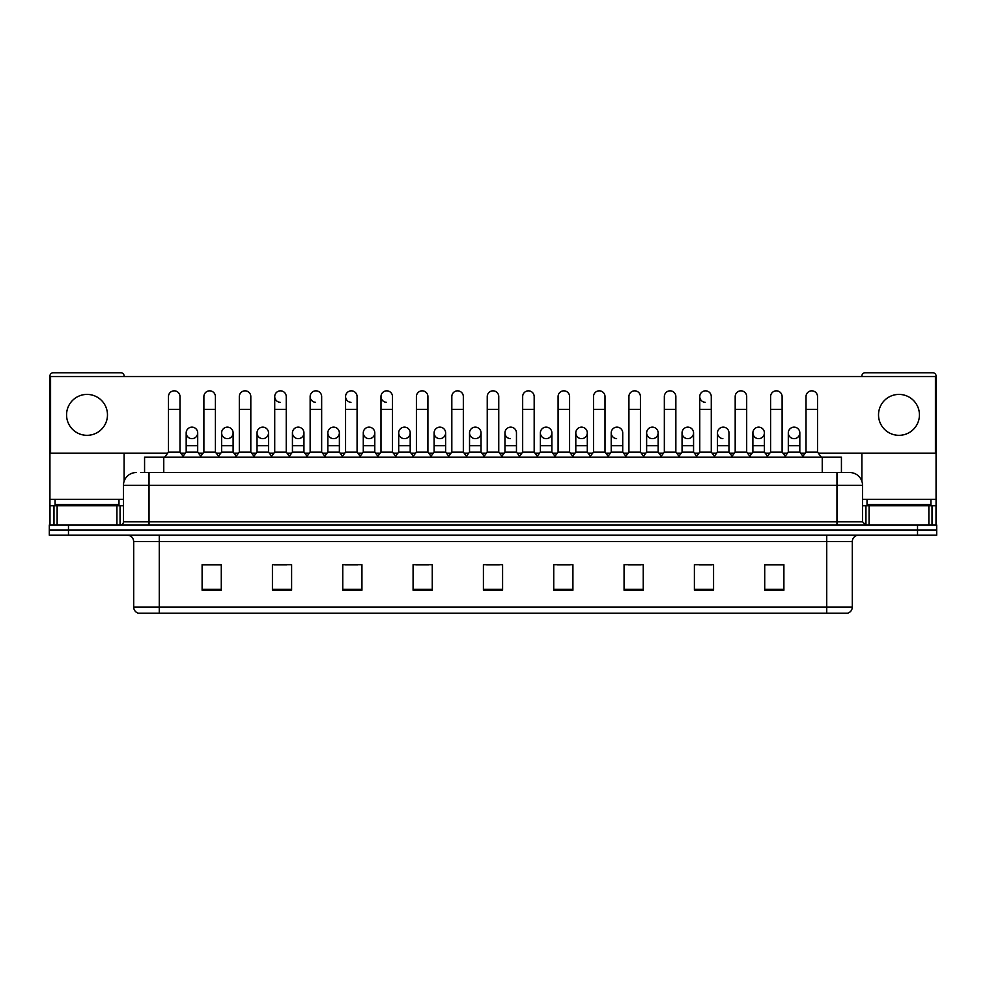 <?xml version="1.0" encoding="UTF-8"?>
<svg xmlns="http://www.w3.org/2000/svg" width="986" height="986" viewBox="0 0 986 986"><rect width="100%" height="100%" fill="white"/><g stroke="black" fill="none" stroke-linecap="round" stroke-linejoin="round"><path stroke-width="1.48" d="M144.572 472.54L144.572 457.196L841.428 457.196L841.428 472.54M852.311 607.056C852.126 610.124 850.598 612.17 847.701 613.193L826.736 613.193L826.736 607.056L852.311 607.056L852.311 541.585A6.397 6.397 0 0 1 858.695 535.201M826.736 613.193L138.299 613.193A6.397 6.397 0 0 1 133.689 607.056L133.689 541.585C133.32 537.703 131.187 535.571 127.305 535.201M68.478 524.971L936.7 524.971L936.7 530.086L49.3 530.086L49.3 535.201L68.478 535.201L68.478 530.086L49.3 530.086L49.3 524.971L68.478 524.971L68.478 530.086L936.7 530.086L936.7 535.201L68.478 535.201M783.895 590.244L783.895 564.67L764.717 564.67L764.717 590.244L783.895 590.244M713.568 590.244L713.568 564.67L694.39 564.67L694.39 590.244L713.568 590.244M643.242 590.244L643.242 564.67L624.064 564.67L624.064 590.244L643.242 590.244M572.915 590.244L572.915 564.67L553.738 564.67L553.738 590.244L572.915 590.244M221.283 590.244L221.283 564.67L202.105 564.67L202.105 590.244L221.283 590.244M291.609 590.244L291.609 564.67L272.432 564.67L272.432 590.244L291.609 590.244M361.936 590.244L361.936 564.67L342.758 564.67L342.758 590.244L361.936 590.244M432.262 590.244L432.262 564.67L413.085 564.67L413.085 590.244L432.262 590.244M502.589 590.244L502.589 564.67L483.411 564.67L483.411 590.244L502.589 590.244M170.763 613.193L159.264 613.193L159.264 607.056L826.736 607.056L826.736 541.585L133.689 541.585M628.279 564.793L641.073 564.793M699.123 564.793L711.904 564.793M764.717 564.793L782.748 564.793M769.955 564.793L765.037 564.793M415.772 564.793L428.553 564.793M344.927 564.793L357.721 564.793M274.096 564.793L286.877 564.793M220.963 564.793L216.045 564.793M203.252 564.793L221.283 564.793M557.447 564.793L570.228 564.793M486.603 564.793L499.397 564.793M141.023 472.54L845.273 472.54M140.727 472.54L149.034 472.54L149.034 485.334L123.46 485.334L123.46 521.767A3.192 3.192 0 0 1 120.267 524.971M136.253 472.54A12.781 12.781 0 0 0 123.46 485.334M849.747 472.54A12.781 12.781 0 0 1 862.54 485.334L836.966 485.334L836.966 472.54L849.55 472.54M862.54 485.334L862.54 521.767L865.733 524.971M168.47 409.375L179.982 409.375L179.982 452.081L168.47 452.081L168.47 396.594A5.756 5.756 0 0 1 174.584 390.85A5.756 5.756 0 0 1 179.982 396.594A5.756 5.756 0 0 0 174.584 390.85M168.47 452.081L164.637 457.196M179.982 452.081L183.815 457.196M191.58 438.647A5.756 5.756 0 0 1 186.181 432.903A5.756 5.756 0 0 1 192.295 427.16A5.756 5.756 0 0 1 197.693 432.903L197.693 445.684L186.181 445.684L186.181 432.903A5.756 5.756 0 0 1 191.937 427.148M197.693 445.684L197.693 452.081L186.181 452.081L186.181 445.684M186.181 452.081L183.076 456.222M197.693 452.081L200.787 456.222M203.892 409.375L215.404 409.375L215.404 452.081L203.892 452.081L203.892 396.594A5.756 5.756 0 0 1 210.006 390.85A5.756 5.756 0 0 1 215.404 396.594A5.756 5.756 0 0 0 210.006 390.85M203.892 452.081L200.059 457.196M215.404 452.081L219.237 457.196M239.315 409.375L250.814 409.375L250.814 452.081L239.315 452.081L239.315 396.594A5.756 5.756 0 0 1 245.428 390.85A5.756 5.756 0 0 1 250.814 396.594A5.756 5.756 0 0 0 245.428 390.85M239.315 452.081L235.469 457.196M250.814 452.081L254.659 457.196M274.724 409.375L286.236 409.375L286.236 452.081L274.724 452.081L274.724 396.594A5.756 5.756 0 0 1 280.85 390.85A5.756 5.756 0 0 1 286.236 396.594A5.756 5.756 0 0 0 280.85 390.85M274.724 452.081L270.891 457.196M286.236 452.081L290.069 457.196M310.146 409.375L321.658 409.375L321.658 452.081L310.146 452.081L310.146 396.594A5.756 5.756 0 0 1 316.26 390.85A5.756 5.756 0 0 1 321.658 396.594A5.756 5.756 0 0 0 316.26 390.85M310.146 452.081L306.313 457.196M321.658 452.081L325.491 457.196M226.99 438.647A5.756 5.756 0 0 1 221.603 432.903A5.756 5.756 0 0 1 227.717 427.16A5.756 5.756 0 0 1 233.115 432.903L233.115 445.684L221.603 445.684L221.603 432.903A5.756 5.756 0 0 1 227.359 427.148M233.115 445.684L233.115 452.081L221.603 452.081L221.603 445.684M221.603 452.081L218.498 456.222M233.115 452.081L236.209 456.222M262.769 427.148A5.756 5.756 0 0 0 257.026 432.718A5.756 5.756 0 0 0 262.412 438.647A5.756 5.756 0 0 1 257.026 432.903A5.756 5.756 0 0 1 263.139 427.16A5.756 5.756 0 0 1 268.525 432.903L268.525 445.684L257.026 445.684L257.026 432.903M268.525 445.684L268.525 452.081L257.026 452.081L257.026 445.684M257.026 452.081L253.92 456.222M268.525 452.081L271.631 456.222M298.191 427.148A5.756 5.756 0 0 0 292.448 432.718A5.756 5.756 0 0 0 297.834 438.647A5.756 5.756 0 0 1 292.435 432.903A5.756 5.756 0 0 1 298.561 427.16A5.756 5.756 0 0 1 303.947 432.903L303.947 445.684L292.435 445.684L292.435 432.903M303.947 445.684L303.947 452.081L292.435 452.081L292.435 445.684M292.435 452.081L289.342 456.222M303.947 452.081L307.053 456.222M118.986 499.397L55.056 499.397L55.056 504.512L118.986 504.512L118.986 499.397L123.46 499.397M112.589 505.781L112.589 505.152A0.641 0.641 0 0 1 113.23 504.512M112.589 505.152L61.452 505.152A0.641 0.641 0 0 0 60.812 504.512M61.452 505.152L61.452 505.781M930.944 499.397L867.014 499.397L867.014 504.512L930.944 504.512L930.944 499.397L936.059 499.397L936.059 524.971M924.548 505.781L924.548 505.152A0.641 0.641 0 0 1 925.188 504.512M924.548 505.152L873.411 505.152A0.641 0.641 0 0 0 872.77 504.512M873.411 505.152L873.411 505.781M116.915 524.971L116.915 505.781L57.126 505.781L57.126 524.971M124.1 376.516L124.1 375.999A3.192 3.192 0 0 0 120.908 372.807L53.133 372.807A3.192 3.192 0 0 0 49.941 375.999L49.941 505.781L57.126 505.781M124.1 453.227L124.1 481.341M116.915 505.781L123.46 505.781M49.941 524.971L49.941 505.781M928.874 524.971L928.874 505.781L869.085 505.781L869.085 524.971M936.059 499.397L936.059 375.999A3.192 3.192 0 0 0 932.867 372.807L865.092 372.807A3.192 3.192 0 0 0 861.9 375.999L861.9 376.516M861.9 453.227L861.9 481.341M862.54 505.781L869.085 505.781M928.874 505.781L936.059 505.781M794.063 427.148A5.756 5.756 0 0 0 788.307 432.718A5.756 5.756 0 0 0 793.705 438.647M758.641 427.148A5.756 5.756 0 0 0 752.897 432.718A5.756 5.756 0 0 0 758.283 438.647M723.231 427.148A5.756 5.756 0 0 0 717.475 432.718A5.756 5.756 0 0 0 722.861 438.647M687.809 427.148A5.756 5.756 0 0 0 682.053 432.718A5.756 5.756 0 0 0 687.439 438.647M652.387 427.148A5.756 5.756 0 0 0 646.631 432.718A5.756 5.756 0 0 0 652.029 438.647M616.965 427.148A5.756 5.756 0 0 0 611.221 432.718A5.756 5.756 0 0 0 616.607 438.647M699.764 409.375L711.276 409.375L711.276 452.081L699.764 452.081L699.764 396.594A5.756 5.756 0 0 1 705.52 390.838A5.756 5.756 0 0 0 699.764 396.409A5.756 5.756 0 0 0 705.15 402.325M581.543 427.148A5.756 5.756 0 0 0 575.799 432.718A5.756 5.756 0 0 0 581.185 438.647M546.133 427.148A5.756 5.756 0 0 0 540.377 432.718A5.756 5.756 0 0 0 545.763 438.647M510.711 427.148A5.756 5.756 0 0 0 504.955 432.718A5.756 5.756 0 0 0 510.354 438.647M475.289 427.148A5.756 5.756 0 0 0 469.533 432.718A5.756 5.756 0 0 0 474.932 438.647A5.756 5.756 0 0 1 469.533 432.903A5.756 5.756 0 0 1 475.646 427.16A5.756 5.756 0 0 1 481.045 432.903L481.045 445.684L469.533 445.684L469.533 432.903M439.867 427.148A5.756 5.756 0 0 0 434.123 432.718A5.756 5.756 0 0 0 439.51 438.647A5.756 5.756 0 0 1 434.111 432.903A5.756 5.756 0 0 1 440.237 427.16A5.756 5.756 0 0 1 445.623 432.903L445.623 445.684L434.111 445.684L434.111 432.903M404.457 427.148A5.756 5.756 0 0 0 398.701 432.718A5.756 5.756 0 0 0 404.087 438.647A5.756 5.756 0 0 1 398.701 432.903A5.756 5.756 0 0 1 404.815 427.16A5.756 5.756 0 0 1 410.201 432.903L410.201 445.684L398.701 445.684L398.701 432.903M369.035 427.148A5.756 5.756 0 0 0 363.279 432.718A5.756 5.756 0 0 0 368.665 438.647A5.756 5.756 0 0 1 363.279 432.903A5.756 5.756 0 0 1 369.393 427.16A5.756 5.756 0 0 1 374.791 432.903L374.791 445.684L363.279 445.684L363.279 432.903M333.613 427.148A5.756 5.756 0 0 0 327.857 432.718A5.756 5.756 0 0 0 333.256 438.647A5.756 5.756 0 0 1 327.857 432.903A5.756 5.756 0 0 1 333.971 427.16A5.756 5.756 0 0 1 339.369 432.903L339.369 445.684L327.857 445.684L327.857 432.903M380.99 409.375L392.502 409.375L392.502 452.081L380.99 452.081L380.99 396.594A5.756 5.756 0 0 1 386.746 390.838A5.756 5.756 0 0 0 380.99 396.409A5.756 5.756 0 0 0 386.376 402.325M315.902 390.838A5.756 5.756 0 0 0 310.146 396.409A5.756 5.756 0 0 0 315.545 402.325M280.48 390.838A5.756 5.756 0 0 0 274.737 396.409A5.756 5.756 0 0 0 280.123 402.325M345.568 409.375L357.08 409.375L357.08 452.081L345.568 452.081L345.568 396.594A5.756 5.756 0 0 1 351.324 390.838A5.756 5.756 0 0 0 345.568 396.409A5.756 5.756 0 0 0 350.967 402.325M898.973 394.412A20.46 20.46 0 0 0 878.526 414.872A20.46 20.46 0 0 0 898.973 435.331A20.46 20.46 0 0 0 919.433 414.872A20.46 20.46 0 0 0 898.973 394.412M87.027 394.412A20.46 20.46 0 0 0 66.567 414.872A20.46 20.46 0 0 0 87.027 435.331A20.46 20.46 0 0 0 107.474 414.872A20.46 20.46 0 0 0 87.027 394.412M759.01 438.647A5.756 5.756 0 0 0 764.397 432.903A5.756 5.756 0 0 0 759.01 427.16A5.756 5.756 0 0 1 764.397 432.903L764.397 445.684L752.885 445.684L752.885 432.903A5.756 5.756 0 0 1 759.01 427.16M688.166 438.647A5.756 5.756 0 0 0 693.565 432.903A5.756 5.756 0 0 0 688.166 427.16A5.756 5.756 0 0 1 693.565 432.903L693.565 445.684L682.053 445.684L682.053 432.903A5.756 5.756 0 0 1 688.166 427.16M622.721 432.903A5.756 5.756 0 0 0 617.335 427.16A5.756 5.756 0 0 1 622.721 432.903L622.721 445.684L611.209 445.684L611.209 432.903A5.756 5.756 0 0 1 617.335 427.16M546.49 438.647A5.756 5.756 0 0 0 551.889 432.903A5.756 5.756 0 0 0 546.49 427.16A5.756 5.756 0 0 1 551.889 432.903L551.889 445.684L540.377 445.684L540.377 432.903A5.756 5.756 0 0 1 546.49 427.16M475.646 438.647A5.756 5.756 0 0 0 481.045 432.903A5.756 5.756 0 0 0 475.646 427.16M534.178 396.594L534.178 396.594A5.756 5.756 0 0 0 528.779 390.85A5.756 5.756 0 0 1 534.178 396.594L534.178 409.375L522.666 409.375L522.666 396.594A5.756 5.756 0 0 1 528.779 390.85M369.393 438.647A5.756 5.756 0 0 0 374.791 432.903A5.756 5.756 0 0 0 369.393 427.16M427.912 396.594L427.912 396.594A5.756 5.756 0 0 0 422.526 390.85A5.756 5.756 0 0 1 427.912 396.594L427.912 409.375L416.412 409.375L416.412 396.594A5.756 5.756 0 0 1 422.526 390.85M298.561 438.647A5.756 5.756 0 0 0 303.947 432.903A5.756 5.756 0 0 0 298.561 427.16M227.717 438.647A5.756 5.756 0 0 0 233.115 432.903A5.756 5.756 0 0 0 227.717 427.16M192.295 438.647A5.756 5.756 0 0 0 197.693 432.903A5.756 5.756 0 0 0 192.295 427.16M818.392 453.227L935.418 453.227L935.418 376.516L50.582 376.516L50.582 453.227L167.608 453.227M180.845 453.227L185.319 453.227M198.556 453.227L203.03 453.227M216.267 453.227L220.741 453.227M233.978 453.227L238.452 453.227M251.676 453.227L256.163 453.227M269.388 453.227L273.861 453.227M287.099 453.227L291.573 453.227M304.81 453.227L309.284 453.227M322.521 453.227L326.995 453.227M340.232 453.227L344.706 453.227M357.943 453.227L362.417 453.227M375.654 453.227L380.128 453.227M393.365 453.227L397.839 453.227M411.063 453.227L415.55 453.227M428.774 453.227L433.248 453.227M446.485 453.227L450.959 453.227M464.196 453.227L468.67 453.227M481.907 453.227L486.381 453.227M499.619 453.227L504.092 453.227M517.33 453.227L521.804 453.227M535.041 453.227L539.515 453.227M552.752 453.227L557.226 453.227M570.45 453.227L574.937 453.227M588.161 453.227L592.635 453.227M605.872 453.227L610.346 453.227M623.583 453.227L628.057 453.227M641.294 453.227L645.768 453.227M659.005 453.227L663.479 453.227M676.716 453.227L681.19 453.227M694.427 453.227L698.901 453.227M712.138 453.227L716.612 453.227M729.837 453.227L734.323 453.227M747.548 453.227L752.022 453.227M765.259 453.227L769.733 453.227M782.97 453.227L787.444 453.227M800.681 453.227L805.155 453.227M263.139 438.647A5.756 5.756 0 0 0 268.525 432.903A5.756 5.756 0 0 0 263.139 427.16M333.971 438.647A5.756 5.756 0 0 0 339.369 432.903A5.756 5.756 0 0 0 333.971 427.16M404.815 438.647A5.756 5.756 0 0 0 410.201 432.903A5.756 5.756 0 0 0 404.815 427.16M440.237 438.647A5.756 5.756 0 0 0 445.623 432.903A5.756 5.756 0 0 0 440.237 427.16M516.467 432.903A5.756 5.756 0 0 0 511.068 427.16A5.756 5.756 0 0 1 516.467 432.903L516.467 445.684L504.955 445.684L504.955 432.903A5.756 5.756 0 0 1 511.068 427.16M581.913 438.647A5.756 5.756 0 0 0 587.299 432.903A5.756 5.756 0 0 0 581.913 427.16A5.756 5.756 0 0 1 587.299 432.903L587.299 445.684L575.799 445.684L575.799 432.903A5.756 5.756 0 0 1 581.913 427.16M652.744 438.647A5.756 5.756 0 0 0 658.143 432.903A5.756 5.756 0 0 0 652.744 427.16A5.756 5.756 0 0 1 658.143 432.903L658.143 445.684L646.631 445.684L646.631 432.903A5.756 5.756 0 0 1 652.744 427.16M728.974 432.903A5.756 5.756 0 0 0 723.588 427.16A5.756 5.756 0 0 1 728.974 432.903L728.974 445.684L717.475 445.684L717.475 432.903A5.756 5.756 0 0 1 723.588 427.16M794.42 438.647A5.756 5.756 0 0 0 799.819 432.903A5.756 5.756 0 0 0 794.42 427.16A5.756 5.756 0 0 1 799.819 432.903L799.819 445.684L788.307 445.684L788.307 432.903A5.756 5.756 0 0 1 794.42 427.16M351.324 390.838A5.756 5.756 0 0 1 357.08 396.594A5.756 5.756 0 0 0 351.682 390.85M345.568 452.081L341.735 457.196M357.08 452.081L360.913 457.196M386.746 390.838A5.756 5.756 0 0 1 392.502 396.594A5.756 5.756 0 0 0 387.104 390.85M380.99 452.081L377.157 457.196M392.502 452.081L396.335 457.196M427.912 409.375L427.912 452.081L416.412 452.081L416.412 409.375M416.412 452.081L412.567 457.196M427.912 452.081L431.757 457.196M339.369 445.684L339.369 452.081L327.857 452.081L327.857 445.684M327.857 452.081L324.764 456.222M339.369 452.081L342.462 456.222M374.791 445.684L374.791 452.081L363.279 452.081L363.279 445.684M363.279 452.081L360.173 456.222M374.791 452.081L377.885 456.222M410.201 445.684L410.201 452.081L398.701 452.081L398.701 445.684M398.701 452.081L395.596 456.222M410.201 452.081L413.307 456.222M451.822 409.375L463.334 409.375L463.334 452.081L451.822 452.081L451.822 396.594A5.756 5.756 0 0 1 457.948 390.85A5.756 5.756 0 0 1 463.334 396.594A5.756 5.756 0 0 0 457.948 390.85M451.822 452.081L447.989 457.196M463.334 452.081L467.167 457.196M487.244 409.375L498.756 409.375L498.756 452.081L487.244 452.081L487.244 396.594A5.756 5.756 0 0 1 493.357 390.85A5.756 5.756 0 0 1 498.756 396.594A5.756 5.756 0 0 0 493.357 390.85M487.244 452.081L483.411 457.196M498.756 452.081L502.589 457.196M534.178 409.375L534.178 452.081L522.666 452.081L522.666 409.375M522.666 452.081L518.833 457.196M534.178 452.081L538.011 457.196M558.088 409.375L569.588 409.375L569.588 452.081L558.088 452.081L558.088 396.594A5.756 5.756 0 0 1 564.202 390.85A5.756 5.756 0 0 1 569.588 396.594A5.756 5.756 0 0 0 564.202 390.85M558.088 452.081L554.243 457.196M569.588 452.081L573.433 457.196M593.498 409.375L605.01 409.375L605.01 452.081L593.498 452.081L593.498 396.594A5.756 5.756 0 0 1 599.624 390.85A5.756 5.756 0 0 1 605.01 396.594A5.756 5.756 0 0 0 599.624 390.85M593.498 452.081L589.665 457.196M605.01 452.081L608.843 457.196M445.623 445.684L445.623 452.081L434.111 452.081L434.111 445.684M434.111 452.081L431.018 456.222M445.623 452.081L448.729 456.222M481.045 445.684L481.045 452.081L469.533 452.081L469.533 445.684M469.533 452.081L466.44 456.222M481.045 452.081L484.151 456.222M516.467 445.684L516.467 452.081L504.955 452.081L504.955 445.684M504.955 452.081L501.849 456.222M516.467 452.081L519.56 456.222M551.889 445.684L551.889 452.081L540.377 452.081L540.377 445.684M540.377 452.081L537.271 456.222M551.889 452.081L554.982 456.222M587.299 445.684L587.299 452.081L575.799 452.081L575.799 445.684M575.799 452.081L572.693 456.222M587.299 452.081L590.404 456.222M628.92 409.375L640.432 409.375L640.432 452.081L628.92 452.081L628.92 396.594A5.756 5.756 0 0 1 635.033 390.85A5.756 5.756 0 0 1 640.432 396.594A5.756 5.756 0 0 0 635.033 390.85M628.92 452.081L625.087 457.196M640.432 452.081L644.265 457.196M664.342 409.375L675.854 409.375L675.854 452.081L664.342 452.081L664.342 396.594A5.756 5.756 0 0 1 670.455 390.85A5.756 5.756 0 0 1 675.854 396.594A5.756 5.756 0 0 0 670.455 390.85M664.342 452.081L660.509 457.196M675.854 452.081L679.687 457.196M705.52 390.838A5.756 5.756 0 0 1 711.276 396.594A5.756 5.756 0 0 0 705.877 390.85M699.764 452.081L695.931 457.196M711.276 452.081L715.109 457.196M735.186 409.375L746.685 409.375L746.685 452.081L735.186 452.081L735.186 396.594A5.756 5.756 0 0 1 741.299 390.85A5.756 5.756 0 0 1 746.685 396.594A5.756 5.756 0 0 0 741.299 390.85M735.186 452.081L731.341 457.196M746.685 452.081L750.531 457.196M770.596 409.375L782.108 409.375L782.108 452.081L770.596 452.081L770.596 396.594A5.756 5.756 0 0 1 776.721 390.85A5.756 5.756 0 0 1 782.108 396.594A5.756 5.756 0 0 0 776.721 390.85M770.596 452.081L766.763 457.196M782.108 452.081L785.941 457.196M806.018 409.375L817.53 409.375L817.53 452.081L806.018 452.081L806.018 396.594A5.756 5.756 0 0 1 812.131 390.85A5.756 5.756 0 0 1 817.53 396.594A5.756 5.756 0 0 0 812.131 390.85M806.018 452.081L802.185 457.196M817.53 452.081L821.363 457.196M622.721 445.684L622.721 452.081L611.209 452.081L611.209 445.684M611.209 452.081L608.115 456.222M622.721 452.081L625.827 456.222M658.143 445.684L658.143 452.081L646.631 452.081L646.631 445.684M646.631 452.081L643.538 456.222M658.143 452.081L661.236 456.222M693.565 445.684L693.565 452.081L682.053 452.081L682.053 445.684M682.053 452.081L678.947 456.222M693.565 452.081L696.658 456.222M728.974 445.684L728.974 452.081L717.475 452.081L717.475 445.684M717.475 452.081L714.369 456.222M728.974 452.081L732.08 456.222M764.397 445.684L764.397 452.081L752.885 452.081L752.885 445.684M752.885 452.081L749.791 456.222M764.397 452.081L767.502 456.222M799.819 445.684L799.819 452.081L788.307 452.081L788.307 445.684M788.307 452.081L785.213 456.222M799.819 452.081L802.924 456.222M163.75 472.54L163.75 457.196M822.25 472.54L822.25 457.196M826.736 535.201L826.736 541.585L852.311 541.585M133.689 607.056L159.264 607.056L159.264 535.201M917.522 535.201L917.522 524.971M502.589 589.357L483.411 589.357M432.262 589.357L413.085 589.357M361.936 589.357L342.758 589.357M291.609 589.357L272.432 589.357M221.283 589.357L202.105 589.357M572.915 589.357L553.738 589.357M643.242 589.357L624.064 589.357M713.568 589.357L694.39 589.357M783.895 589.357L764.717 589.357M149.034 524.971L149.034 521.767L862.54 521.767M123.46 521.767L149.034 521.767L149.034 485.334L836.966 485.334L836.966 524.971M55.056 499.397L49.941 499.397M120.058 505.781L120.058 524.971M49.99 505.781L49.99 524.971M53.983 524.971L53.983 505.781M867.014 499.397L862.54 499.397M936.01 524.971L936.01 505.781M932.016 505.781L932.016 524.971M865.942 524.971L865.942 505.781M179.982 409.375L179.982 396.594M215.404 409.375L215.404 396.594M250.814 409.375L250.814 396.594M286.236 409.375L286.236 396.594M321.658 409.375L321.658 396.594M357.08 409.375L357.08 396.594M392.502 409.375L392.502 396.594M463.334 409.375L463.334 396.594M498.756 409.375L498.756 396.594M569.588 409.375L569.588 396.594M605.01 409.375L605.01 396.594M640.432 409.375L640.432 396.594M675.854 409.375L675.854 396.594M711.276 409.375L711.276 396.594M746.685 409.375L746.685 396.594M782.108 409.375L782.108 396.594M817.53 409.375L817.53 396.594"/></g></svg>
